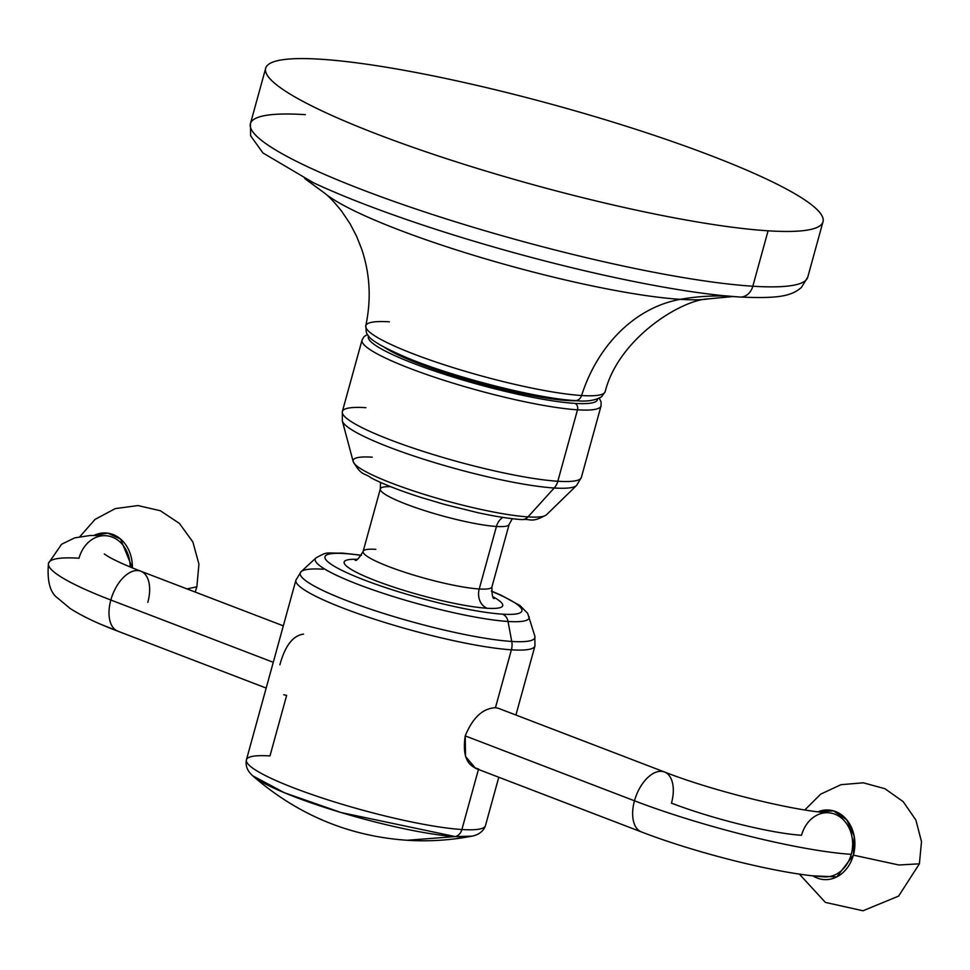 <?xml version="1.0" encoding="UTF-8"?>
<svg xmlns="http://www.w3.org/2000/svg" width="970" height="970" viewBox="0 0 970 970"><rect width="100%" height="100%" fill="white"/><g stroke="black" fill="none" stroke-linecap="round" stroke-linejoin="round"><path stroke-width="1.45" d="M320.609 59.231A289.036 41.225 15.4 0 0 377.876 134.454A289.036 41.225 15.4 0 0 768.082 230.811A289.036 41.225 15.4 0 0 710.804 155.588A289.036 41.225 15.4 0 0 320.609 59.231A289.036 41.225 15.4 0 0 265.683 68.264A289.036 41.225 15.4 0 0 451.486 160.292A289.036 41.225 15.4 0 0 768.082 230.811L752.817 286.223A289.036 41.225 -164.6 0 1 436.221 215.716A289.036 41.225 -164.6 0 1 250.418 123.687A289.036 41.225 15.4 0 0 436.221 215.716A289.036 41.225 15.4 0 0 752.817 286.223L768.082 230.811A289.036 41.225 15.4 0 0 822.996 221.778A289.036 41.225 15.4 0 0 637.205 129.75A289.036 41.225 15.4 0 0 320.609 59.231M723.22 295.656A276.996 39.503 -164.6 0 1 313.577 182.821A276.996 39.503 -164.6 0 0 723.22 295.656A276.996 39.503 -164.6 0 0 739.552 297.002A276.996 39.503 -164.6 0 1 723.22 295.656L739.904 297.038A15.411 12.586 -86.4 0 0 752.817 286.223A15.411 12.586 93.6 0 1 739.904 297.038A15.411 12.586 93.6 0 1 739.552 297.002A15.411 12.586 -86.4 0 0 739.904 297.038C777.346 298.627 791.011 296.481 801.365 287.484L807.743 277.19A289.036 41.225 -164.6 0 1 752.817 286.223A289.036 41.225 15.4 0 0 807.743 277.19L822.996 221.778M729.67 296.262A321.155 262.276 -86.4 0 0 680.346 299.342A208.586 29.755 15.4 0 0 708.294 298.893A208.586 29.755 -164.6 0 1 680.346 299.342A321.155 262.276 93.6 0 1 729.67 296.262M305.344 114.654A289.036 41.225 15.4 0 0 250.418 123.687L250.636 135.812L262.955 152.969L313.577 182.821A276.996 39.503 -164.6 0 1 308.436 180.371A276.996 39.503 -164.6 0 0 313.577 182.821L313.322 182.7M389.394 321.834A124.148 17.702 15.4 0 0 365.775 325.835C371.425 299.33 370.031 273.673 361.592 248.853L356.572 236.243L350.085 223.779L341.755 211.339C334.82 202.633 329.145 196.607 324.732 193.236A208.586 29.755 15.4 0 0 481.52 257.668A208.586 29.755 15.4 0 0 680.346 299.342A208.586 29.755 -164.6 0 1 481.52 257.668A208.586 29.755 -164.6 0 1 324.732 193.236L304.713 178.565M365.775 325.835C367.254 333.583 359.749 337.427 407.497 357.991C454.639 377.536 537.295 398.597 575.246 400.574C586.135 401.883 594.913 400.622 601.582 396.779L605.147 391.759A124.148 17.702 15.4 0 1 581.588 395.517A124.148 17.702 15.4 0 1 446.006 365.363A124.148 17.702 15.4 0 1 365.775 325.835A124.148 17.702 15.4 0 0 446.006 365.363A124.148 17.702 15.4 0 0 581.588 395.517A149.016 121.699 93.6 0 1 680.346 299.342A149.016 121.699 -86.4 0 0 581.588 395.517A7.712 6.293 93.6 0 1 575.246 400.574L575.246 400.574A7.712 6.293 -86.4 0 0 581.588 395.517A124.148 17.702 15.4 0 0 605.147 391.759C618.46 338.457 681.219 299.742 708.294 298.893L732.993 296.541M567.583 399.919L567.414 400.525A109.186 15.568 -164.6 0 1 468.886 380.349A109.186 15.568 -164.6 0 1 384.787 347.575A109.186 15.568 15.4 0 0 468.886 380.349A109.186 15.568 15.4 0 0 567.414 400.525L567.583 399.919M577.683 400.707A109.186 15.568 -164.6 0 1 567.414 400.525A109.186 15.568 15.4 0 0 577.683 400.707M597.544 398.985A118.825 16.951 -164.6 0 1 574.87 403.387A118.825 16.951 -164.6 0 1 442.526 373.692A118.825 16.951 -164.6 0 1 368.612 335.935A118.825 16.951 15.4 0 0 442.526 373.692A118.825 16.951 15.4 0 0 574.87 403.387A118.825 16.951 15.4 0 0 597.544 398.985M372.274 457.173A100.601 14.344 15.4 0 0 353.177 461.55C361.871 476.694 363.956 472.305 371.28 477.98C383.465 484.236 399.992 490.699 420.834 497.38L444.381 504.388L477.725 512.657C495.391 516.489 510.087 518.804 521.824 519.593A10.282 8.39 -86.4 0 0 528.007 516.889A10.282 8.39 93.6 0 1 521.824 519.593A10.282 8.39 -86.4 0 0 521.824 519.593C531.463 518.489 530.929 523.461 546.474 514.803A100.601 14.344 -164.6 0 1 528.007 516.889A100.601 14.344 15.4 0 0 546.474 514.803L576.568 485.473L581.382 477.385L601.048 405.945A123.966 17.678 -164.6 0 1 577.502 409.813A5.141 4.195 -86.4 0 0 574.87 403.387A5.141 4.195 93.6 0 1 577.502 409.813A123.966 17.678 -164.6 0 1 441.714 379.573A123.966 17.678 -164.6 0 1 362.028 340.106A123.966 17.678 15.4 0 0 441.714 379.573A123.966 17.678 15.4 0 0 577.502 409.813L557.823 481.253A123.966 17.678 -164.6 0 1 422.035 451.014A123.966 17.678 -164.6 0 1 342.349 411.547A123.966 17.678 15.4 0 0 422.035 451.014A123.966 17.678 15.4 0 0 557.823 481.253A15.411 12.586 93.6 0 1 554.197 487.995A121.905 17.387 -164.6 0 1 425.321 459.744A121.905 17.387 -164.6 0 1 342.337 420.956A121.905 17.387 15.4 0 0 425.321 459.744A121.905 17.387 15.4 0 0 554.197 487.995L528.007 516.889A100.601 14.344 -164.6 0 1 421.659 493.572A100.601 14.344 -164.6 0 1 353.177 461.55A100.601 14.344 15.4 0 0 421.659 493.572A100.601 14.344 15.4 0 0 528.007 516.889L554.197 487.995A121.905 17.387 15.4 0 0 576.568 485.473A121.905 17.387 -164.6 0 1 554.197 487.995A15.411 12.586 -86.4 0 0 557.823 481.253A123.966 17.678 15.4 0 0 581.382 477.385A123.966 17.678 -164.6 0 1 557.823 481.253L577.502 409.813A123.966 17.678 15.4 0 0 601.048 405.945L601.097 402.004L599.29 398.233M365.908 407.667A123.966 17.678 15.4 0 0 342.349 411.547L362.028 340.106L363.98 336.723L367.497 334.383M502.824 517.398A15.411 12.586 -86.4 0 0 496.446 526.467A66.797 9.53 15.4 0 0 509.141 524.382A66.797 9.53 15.4 0 1 496.446 526.467A15.411 12.586 93.6 0 1 502.824 517.398M390.74 486.697A66.797 9.53 15.4 0 0 380.337 488.904A66.797 9.53 15.4 0 0 423.272 510.171A66.797 9.53 15.4 0 0 496.446 526.467L479.228 588.984A66.797 9.53 -164.6 0 1 406.054 572.688A66.797 9.53 -164.6 0 1 363.12 551.421A66.797 9.53 -164.6 0 1 375.814 549.335M380.519 482.405L380.337 488.904A66.797 9.53 15.4 0 0 423.272 510.171A66.797 9.53 15.4 0 0 496.446 526.467L479.228 588.984A15.411 12.586 -86.4 0 0 487.11 608.263A82.22 11.725 15.4 0 0 493.002 596.756A82.22 11.725 -164.6 0 1 487.11 608.263A15.411 12.586 93.6 0 1 479.228 588.984A66.797 9.53 -164.6 0 1 406.054 572.688A66.797 9.53 -164.6 0 1 363.12 551.421C358.973 558.393 356.305 561.315 355.129 560.187L355.129 560.187M494.288 598.514C492.699 598.878 491.899 595.01 491.923 586.899A66.797 9.53 -164.6 0 1 479.228 588.984A66.797 9.53 -164.6 0 0 491.923 586.899L509.141 524.382L512.305 518.707M357.142 559.326A82.22 11.725 15.4 0 0 378.021 581.588A82.22 11.725 15.4 0 0 487.11 608.263A82.22 11.725 -164.6 0 1 378.021 581.588A82.22 11.725 -164.6 0 1 357.142 559.326M502.545 614.18A102.153 14.574 15.4 0 0 491.45 591.251A102.153 14.574 15.4 0 1 502.545 614.18A10.282 8.39 93.6 0 1 508.037 621.467A10.282 8.39 -86.4 0 0 502.545 614.18A102.153 14.574 15.4 0 1 364.635 580.133A102.153 14.574 15.4 0 1 344.386 553.543A10.282 8.39 -86.4 0 0 342.337 553.094A10.282 8.39 93.6 0 1 344.386 553.543A102.153 14.574 15.4 0 0 364.635 580.133A102.153 14.574 15.4 0 0 502.545 614.18M361.289 555.398A102.153 14.574 15.4 0 0 344.386 553.543A102.153 14.574 15.4 0 1 361.289 555.398M475.494 768.313L465.527 756.467L465.236 735.903L634.477 800.796A160.571 22.904 15.4 0 0 851.26 854.327A32.119 26.226 -86.4 0 0 834.843 814.157A32.119 26.226 -86.4 0 0 801.535 835.267A96.345 13.738 -164.6 0 1 671.47 803.148A32.119 17.957 111 0 0 664.474 771.987A32.119 17.957 111 0 0 634.477 800.796L465.236 735.903C472.657 717.739 482.733 708.342 495.452 707.688L511.396 649.815A15.411 12.586 -86.4 0 0 511.748 641.449L508.037 621.467A110.919 15.823 15.4 0 0 529.062 616.544A110.919 15.823 -164.6 0 1 508.037 621.467A110.919 15.823 -164.6 0 1 382.119 592.961A110.919 15.823 -164.6 0 1 316.038 557.859A110.919 15.823 15.4 0 0 382.119 592.961A110.919 15.823 15.4 0 0 508.037 621.467L511.748 641.449A121.699 17.351 -164.6 0 1 373.595 610.178A121.699 17.351 -164.6 0 1 301.1 571.669A121.699 17.351 15.4 0 0 373.595 610.178A121.699 17.351 15.4 0 0 511.748 641.449A15.411 12.586 93.6 0 1 511.396 649.815A123.966 17.678 -164.6 0 1 375.608 619.563A123.966 17.678 -164.6 0 1 295.923 580.096A123.966 17.678 15.4 0 0 375.608 619.563A123.966 17.678 15.4 0 0 511.396 649.815L495.452 707.688C482.733 708.342 472.657 717.739 465.236 735.903C462.375 755.084 466.825 766.106 478.574 768.98M323.349 569.22A121.699 17.351 15.4 0 0 301.1 571.669L316.038 557.859C328.49 551.093 324.623 553.446 342.337 553.094L361.41 555.228M478.44 769.452L461.89 829.52A123.966 17.678 -164.6 0 1 326.114 799.28A123.966 17.678 -164.6 0 1 246.416 759.813A123.966 17.678 15.4 0 0 326.114 799.28A123.966 17.678 15.4 0 0 461.89 829.52L478.44 769.452M495.452 707.688L498.35 708.294M511.396 649.815A123.966 17.678 15.4 0 0 534.955 645.935A123.966 17.678 -164.6 0 1 511.396 649.815M283.761 694.799L286.647 695.393L269.975 755.933A123.966 17.678 15.4 0 0 246.416 759.813L295.923 580.096L301.1 571.669M498.786 777.249L485.449 825.652A123.966 17.678 -164.6 0 1 461.89 829.52A123.966 17.678 15.4 0 0 485.449 825.652C483.484 831.217 478.998 834.721 471.99 836.164A118.425 16.89 -164.6 0 1 455.209 836.577A10.282 8.39 -86.4 0 0 461.89 829.52A10.282 8.39 93.6 0 1 455.209 836.577A118.425 16.89 -164.6 0 1 340.955 812.508A118.425 16.89 -164.6 0 1 252.6 775.733L284.501 792.781L340.955 812.508L455.209 836.577L407.182 840.275L455.209 836.577L471.99 836.164C450.529 840.275 428.922 841.645 407.182 840.275C349.103 836.31 297.584 814.8 252.6 775.733C247.314 770.907 245.252 765.597 246.416 759.813M511.748 641.449A121.699 17.351 15.4 0 0 534.822 636.041A121.699 17.351 -164.6 0 1 511.748 641.449M303.537 634.101C292.952 635.568 285.059 645.802 279.869 664.838M273.273 662.304L110.835 600.018A32.119 17.957 -69 0 1 140.82 571.209A32.119 17.957 111 0 0 110.835 600.018L273.273 662.304M48.5 563.255A160.571 22.904 15.4 0 0 110.835 600.018A160.571 22.904 -164.6 0 1 48.5 563.255L61.571 544.279L74.654 537.877L90.319 535.476L105.9 535.719A32.119 26.226 93.6 0 1 130.125 566.941A32.119 26.226 -86.4 0 0 108.155 535.973A32.119 26.226 -86.4 0 0 79.006 558.235A160.571 22.904 15.4 0 0 48.5 563.255C46.96 580.945 49.991 592.549 57.594 598.029L70.131 608.469C81.844 616.011 97.74 623.589 117.831 631.179A32.119 17.957 -69 0 1 110.835 600.018A32.119 17.957 111 0 0 117.831 631.179L266.18 688.057M94.102 535.367A34.847 28.457 93.6 0 1 132.344 567.862L120.535 538.993L107.767 533.148L94.102 535.367M195.176 592.052L196.874 586.789L187.004 588.911L196.874 586.789L198.923 564.067L192.885 542.024L179.474 523.461L160.377 510.753L138.007 505.576L115.248 508.595L95.024 519.423L79.904 536.628M147.816 602.37A32.119 17.957 111 0 0 140.82 571.209L283.325 625.844M664.474 771.987C713.18 791.168 795.582 811.26 828.441 812.751A32.119 26.226 93.6 0 1 851.26 854.327A160.571 22.904 -164.6 0 1 634.477 800.796A32.119 17.957 111 0 0 641.473 831.957A32.119 17.957 -69 0 1 634.477 800.796A32.119 17.957 -69 0 1 664.474 771.987L498.41 708.318M851.26 854.327A32.119 26.226 93.6 0 1 824.367 876.844C781.153 874.406 696.981 853.406 641.473 831.957L475.421 768.288M853.382 855.14A34.847 28.457 93.6 0 1 812.811 875.825L836.795 876.892L853.382 855.14L898.923 864.997L919.402 863.821L898.923 864.997L853.382 855.14L854.194 836.261L846.846 819.905L833.485 810.847L818.037 811.781A34.847 28.457 93.6 0 1 846.846 819.905A34.847 28.457 93.6 0 1 853.382 855.14M265.683 68.264L250.418 123.687M353.177 461.55L342.337 420.956L342.349 411.547M380.337 488.904L363.12 551.421M491.438 591.045L501.466 595.386L520.005 605.559L527.656 613.307L534.822 636.041L534.955 645.935L515.919 715.023M121.238 632.488L101.535 624.595M104.299 554.003L109.258 557.132C116.109 561.012 126.633 565.716 140.82 571.209M799.341 874.079L825.373 902.403L862.985 910.769L898.596 896.11L919.402 863.821L921.5 841.645L915.886 820.05L903.191 801.656L884.931 788.707L863.3 782.802L840.978 784.694L820.668 794.139L804.845 809.938"/></g></svg>
